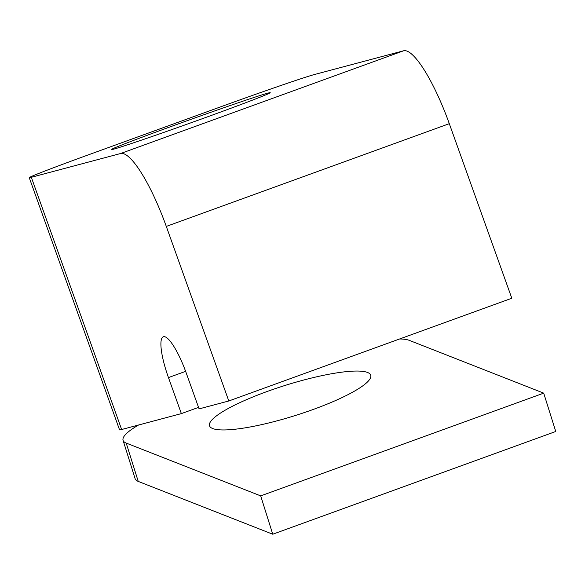 <?xml version="1.0" encoding="UTF-8"?>
<svg xmlns="http://www.w3.org/2000/svg" width="585" height="585" viewBox="0 0 585 585"><rect width="100%" height="100%" fill="white"/><g stroke="black" fill="none" stroke-linecap="round" stroke-linejoin="round"><path stroke-width="0.88" d="M172.407 126.038A84.481 1.623 160.3 0 1 270.226 92.686A84.481 1.623 160.3 0 1 208.984 116.298A84.481 1.623 160.3 0 1 111.157 149.643A84.481 1.623 160.3 0 1 172.407 126.038M220.889 106.748A82.5 1.587 160.3 0 1 314.335 74.551L403.643 50.778A82.5 18.413 -110 0 1 449.302 123.676L511.809 298.248L228.801 400.981L166.294 226.417A82.5 18.413 -110 0 0 120.627 153.511L31.327 177.292A82.5 1.587 160.3 0 1 29.25 177.657A82.5 1.587 160.3 0 1 89.059 154.601L220.889 106.748M29.25 177.657L119.559 429.88A82.5 1.587 -19.7 0 0 121.636 429.514L181.365 413.61L198.534 407.379M181.365 413.61L168.458 377.581A40.921 9.133 70 0 1 163.354 336.763A40.921 9.133 70 0 1 186.176 372.864L199.083 408.893L228.801 400.981M267.162 391.489A84.481 15.89 162.6 0 1 370.714 375.19A84.481 15.89 162.6 0 1 313.07 409.515A84.481 15.89 162.6 0 1 209.525 425.822A84.481 15.89 162.6 0 1 267.162 391.489M399.65 338.964A82.5 15.524 162.6 0 1 409.207 340.331L543.706 393.142L260.698 495.883L126.199 443.072A82.5 15.524 162.6 0 1 123.077 440.351A82.5 15.524 162.6 0 1 138.587 425.002M123.077 440.351L135.12 478.691A82.5 15.524 -17.4 0 0 138.235 481.411L272.742 534.222L260.698 495.883M272.742 534.222L555.75 431.489L543.706 393.142M120.627 153.511L403.643 50.778M121.636 429.514L31.327 177.292M168.458 377.581L185.628 371.351M166.294 226.417L449.302 123.676M138.235 481.411L126.199 443.072"/></g></svg>
